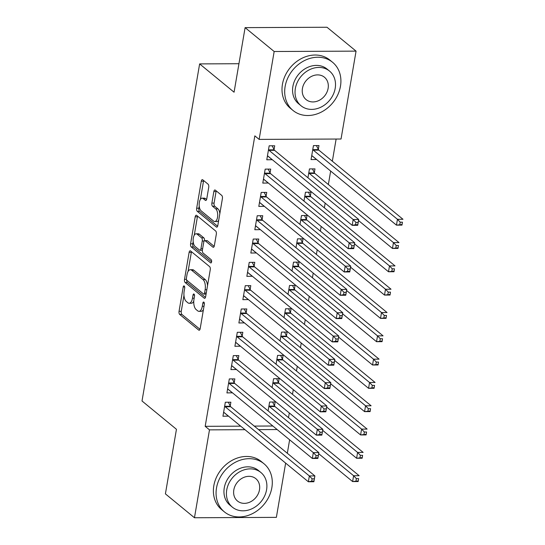 <?xml version="1.0" encoding="UTF-8"?>
<svg xmlns="http://www.w3.org/2000/svg" width="545" height="545" viewBox="0 0 545 545"><rect width="100%" height="100%" fill="white"/><g stroke="black" fill="none" stroke-linecap="round" stroke-linejoin="round"><path stroke-width="0.82" d="M184.217 285.996A1.71 0.79 -90.3 0 0 183.938 285.88A1.71 0.79 -90.3 0 0 183.202 286.99L179.046 311.304A2.446 1.124 -90.3 0 0 179.714 314.458L198.727 330.086A2.446 1.124 -90.3 0 0 199.129 330.243A2.446 1.124 -90.3 0 0 200.172 328.662L204.327 304.348A1.71 0.79 -90.3 0 0 203.864 302.141A1.71 0.79 -90.3 0 0 203.585 302.032A1.71 0.79 -90.3 0 0 202.849 303.136L202.311 306.283A7.834 3.604 -90.3 0 1 198.966 311.338A7.834 3.604 -90.3 0 1 197.678 310.827L196.098 309.526A7.834 3.604 -90.3 0 1 193.966 299.423L194.504 296.276A1.71 0.79 -90.3 0 0 194.04 294.068A1.71 0.79 -90.3 0 0 193.761 293.959A1.71 0.79 -90.3 0 0 193.025 295.063L192.487 298.21A7.834 3.604 -90.3 0 1 189.149 303.265A7.834 3.604 -90.3 0 1 187.855 302.754L186.274 301.453A7.834 3.604 -90.3 0 1 184.142 291.35L184.68 288.203A1.71 0.79 -90.3 0 0 184.217 285.996M208.728 187.337A2.446 1.124 -90.3 0 0 208.067 184.183L202.733 179.796A2.446 1.124 -90.3 0 0 202.331 179.639A2.446 1.124 -90.3 0 0 201.282 181.213L196.67 208.217A2.446 1.124 -90.3 0 0 197.331 211.371L216.345 226.999A2.446 1.124 -90.3 0 0 216.747 227.156A2.446 1.124 -90.3 0 0 217.796 225.582L222.408 198.578A2.446 1.124 -90.3 0 0 221.747 195.423L215.302 190.13A2.446 1.124 -90.3 0 0 214.9 189.967A2.446 1.124 -90.3 0 0 213.851 191.547L211.876 203.101A2.446 1.124 -90.3 0 0 212.543 206.255L215.738 208.885A6.547 3.011 -90.3 0 1 217.659 216.181A6.547 3.011 -90.3 0 1 214.723 221.549A6.547 3.011 -90.3 0 1 213.647 221.127L201.132 210.84A6.547 3.011 -90.3 0 1 199.204 203.544A6.547 3.011 -90.3 0 1 202.147 198.169A6.547 3.011 -90.3 0 1 203.224 198.598L205.308 200.315A2.446 1.124 -90.3 0 0 205.71 200.471A2.446 1.124 -90.3 0 0 206.753 198.891L208.728 187.337M259.141 139.397L274.162 51.509L356.062 51.128L341.041 139.016L259.141 139.397L254.835 135.862L205.186 426.326L209.484 429.862L244.998 429.698M285.641 463.107L276.37 517.369L194.463 517.75L165.408 493.872L176.451 429.296L142.013 400.991L199.634 63.901L234.071 92.207L245.107 27.632L274.162 51.509M194.463 517.75L209.484 429.862M190.566 250.959A2.446 1.124 -90.3 0 0 190.164 250.802A2.446 1.124 -90.3 0 0 189.122 252.376L184.503 279.381A2.446 1.124 -90.3 0 0 185.171 282.535L204.184 298.163A2.446 1.124 -90.3 0 0 204.586 298.319A2.446 1.124 -90.3 0 0 205.629 296.746L210.247 269.741A2.446 1.124 -90.3 0 0 209.58 266.587L190.566 250.959M190.587 243.799L195.205 216.794A2.446 1.124 -90.3 0 1 196.248 215.221A2.446 1.124 -90.3 0 1 196.65 215.377L215.663 231.005A2.446 1.124 -90.3 0 1 216.324 234.159L214.349 245.713A2.446 1.124 -90.3 0 1 213.306 247.294A2.446 1.124 -90.3 0 1 212.904 247.137L205.192 240.801A2.446 1.124 -90.3 0 0 204.791 240.638A2.446 1.124 -90.3 0 0 203.748 242.218L202.433 249.883A2.446 1.124 -90.3 0 0 203.101 253.043L211.126 259.638A1.71 0.79 -90.3 0 1 211.63 261.546A1.71 0.79 -90.3 0 1 210.861 262.956A1.71 0.79 -90.3 0 1 210.581 262.84L191.254 246.953A2.446 1.124 -90.3 0 1 190.587 243.799L192.801 243.785L193.189 241.524M238.935 63.717L199.634 63.901M270.075 172.867L270.715 169.093L265.183 169.12L262.792 183.106L268.338 183.011M314.342 172.663L314.99 168.889L309.458 168.916L307.945 177.759M262.104 219.492L262.751 215.718L257.213 215.745L254.822 229.731L260.367 229.636M306.379 219.288L307.019 215.513L301.487 215.541L299.975 224.383M254.134 266.117L254.781 262.343L249.242 262.37L246.851 276.356L252.396 276.26M298.408 265.912L299.048 262.138L293.517 262.165L292.004 271.008M246.163 312.741L246.81 308.967L241.278 308.995L238.887 322.981L244.433 322.885M290.437 312.537L291.084 308.763L285.546 308.783L284.034 317.633M238.192 359.366L238.839 355.592L233.308 355.619L230.916 369.605L236.462 369.51M282.467 359.155L283.114 355.388L277.575 355.408L276.063 364.258M230.222 405.991L230.869 402.217L225.337 402.237L222.946 416.23L228.491 416.135M274.496 405.78L275.143 402.006L269.611 402.033L268.099 410.875M205.186 426.326L240.692 426.163M254.263 426.095L272.854 426.013M288.503 417.647L289.306 412.947M292.488 394.335L293.292 389.634M296.473 371.022L297.277 366.322M300.459 347.71L301.262 343.009M304.444 324.398L305.248 319.697M308.429 301.085L309.233 296.385M312.414 277.773L313.218 273.079M316.4 254.46L317.204 249.767M320.385 231.148L321.189 226.454M324.37 207.836L325.174 203.142M328.356 184.523L330.658 171.055M332.341 161.211L336.129 139.036M278.481 382.467L279.129 378.693L273.59 378.72L272.084 387.563M234.207 382.679L234.854 378.904L229.322 378.932L226.931 392.918L232.477 392.822M286.452 335.843L287.099 332.075L281.561 332.096L280.048 340.945M242.178 336.054L242.825 332.28L237.293 332.307L234.902 346.293L240.447 346.198M294.423 289.225L295.063 285.451L289.531 285.478L288.019 294.32M250.148 289.429L250.795 285.655L245.257 285.682L242.866 299.668L248.418 299.573M302.393 242.6L303.034 238.826L297.502 238.853L295.99 247.696M258.119 242.804L258.766 239.03L253.227 239.057L250.836 253.043L256.382 252.948M310.357 195.975L311.004 192.201L305.472 192.228L303.96 201.071M266.089 196.18L266.73 192.405L261.198 192.433L258.807 206.419L264.352 206.323M318.328 149.35L318.975 145.576L313.443 145.604L311.052 159.59L316.597 159.494M274.06 149.555L274.7 145.781L269.169 145.808L266.778 159.794L272.323 159.705M245.107 27.632L327.007 27.25L356.062 51.128M289.627 439.795L287.324 453.27M258.568 429.637L277.16 429.549M228.478 416.203L224.077 412.585M232.463 392.891L228.062 389.273M236.448 369.578L232.047 365.961M240.434 346.266L236.033 342.648M244.419 322.953L240.018 319.336M248.404 299.641L244.003 296.024M252.39 276.329L247.989 272.711M256.375 253.016L251.974 249.399M260.36 229.704L255.959 226.086M264.339 206.391L259.945 202.781M268.324 183.086L263.923 179.469M316.584 159.562L312.183 155.945M272.309 159.774L267.908 156.156M189.149 303.265L191.356 303.252A7.834 3.604 -90.3 0 0 193.768 301.215M198.966 311.338L201.18 311.324A7.834 3.604 -90.3 0 0 203.435 309.587M183.972 295.417L181.26 311.29A2.446 1.124 -90.3 0 0 181.928 314.445L200.008 329.309M186.656 280.001A2.446 1.124 -90.3 0 0 187.385 282.528L205.465 297.386M191.499 251.722A2.446 1.124 -90.3 0 0 191.336 252.369L188.073 271.451M186.41 278.079A1.71 0.79 -90.3 0 0 186.881 280.287L203.571 294.007A1.71 0.79 -90.3 0 0 203.85 294.116A1.71 0.79 -90.3 0 0 204.579 293.012L205.145 289.695A7.834 3.604 -90.3 0 0 203.019 279.592L191.615 270.218A7.834 3.604 -90.3 0 0 190.321 269.707A7.834 3.604 -90.3 0 0 186.983 274.762L186.41 278.079M206.065 294.109A1.71 0.79 -90.3 0 0 206.078 294.102L203.85 294.116M207.529 285.614A7.834 3.604 -90.3 0 0 205.233 279.585L203.019 279.592M190.321 269.707L192.535 269.7A7.834 3.604 -90.3 0 1 193.829 270.204L205.233 279.585M194.272 235.188L197.413 216.787L195.205 216.794M197.583 216.14A2.446 1.124 -90.3 0 0 197.413 216.787M214.185 246.36L207.407 240.788A2.446 1.124 -90.3 0 0 207.005 240.631L204.791 240.638M211.596 261.845L193.468 246.946L191.254 246.953M197.195 234.221A6.547 3.011 -90.3 0 0 196.118 233.798A6.547 3.011 -90.3 0 0 193.175 239.166A6.547 3.011 -90.3 0 0 195.103 246.463L199.511 250.087A2.446 1.124 -90.3 0 0 199.913 250.25A2.446 1.124 -90.3 0 0 200.955 248.67L202.27 241.006A2.446 1.124 -90.3 0 0 201.602 237.845L197.195 234.221L199.409 234.214A6.547 3.011 -90.3 0 0 198.332 233.785L196.118 233.798M199.913 250.25L202.127 250.237A2.446 1.124 -90.3 0 0 202.399 250.162M204.518 240.713A2.446 1.124 -90.3 0 0 203.816 237.838L201.602 237.845M199.409 234.214L203.816 237.838M192.801 243.785A2.446 1.124 -90.3 0 0 193.468 246.946M202.147 198.169L204.361 198.162A6.547 3.011 -90.3 0 1 205.438 198.584L206.589 199.538M214.723 221.549L216.937 221.542A6.547 3.011 -90.3 0 0 218.695 220.289M219.846 213.592A6.547 3.011 -90.3 0 0 217.952 208.871L215.738 208.885M216.236 190.893A2.446 1.124 -90.3 0 0 216.065 191.533L214.09 203.094A2.446 1.124 -90.3 0 0 214.757 206.248L217.952 208.871M199.238 206.126L198.884 208.204A2.446 1.124 -90.3 0 0 199.545 211.365L217.625 226.223M203.66 180.559A2.446 1.124 -90.3 0 0 203.496 181.206L200.383 199.422M318.682 453.672L352.622 481.569L353.616 475.737L359.155 475.71L275.007 406.55A2.493 1.145 89.7 0 1 274.632 406.052L272.609 402.019M358.596 478.619L358.16 481.542L352.622 481.569L358.194 480.949L358.596 478.619L356.382 478.633L355.98 480.963M356.382 478.633L353.616 475.737L269.468 406.577A2.493 1.145 89.7 0 1 269.101 406.073L268.964 405.807M358.194 480.949L358.16 481.542M224.172 412.585L223.566 412.585M228.335 402.224L230.358 406.257A2.493 1.145 -90.3 0 0 230.733 406.754L314.881 475.921L313.886 481.746L308.354 481.773L224.199 412.606A2.493 1.145 -90.3 0 0 223.791 412.442A2.493 1.145 -90.3 0 0 223.77 412.449L223.593 412.456M311.706 481.167L308.354 481.773L309.349 475.949L314.881 475.921L314.322 478.823L312.108 478.837L311.706 481.167L313.92 481.16L314.322 478.823M224.69 406.011L224.826 406.284A2.493 1.145 -90.3 0 0 225.201 406.781L309.349 475.949L312.108 478.837M313.886 481.746L313.92 481.16M322.667 430.359L356.607 458.256L357.602 452.425L363.14 452.405L278.992 383.237A2.493 1.145 89.7 0 1 278.618 382.74L276.594 378.707M362.582 455.307L362.146 458.229L356.607 458.256L362.18 457.637L362.582 455.307L360.368 455.32L359.966 457.65M360.368 455.32L357.602 452.425L273.454 383.264A2.493 1.145 89.7 0 1 273.079 382.76L272.95 382.495M362.18 457.637L362.146 458.229M326.653 407.047L360.592 434.944L361.587 429.113L367.126 429.092L282.971 359.925A2.493 1.145 89.7 0 1 282.603 359.428L280.58 355.394M366.56 431.994L366.124 434.917L360.592 434.944L366.165 434.324L366.56 431.994L364.353 432.008L363.951 434.338M364.353 432.008L361.587 429.113L277.439 359.952A2.493 1.145 89.7 0 1 277.064 359.448L276.935 359.182M366.165 434.324L366.124 434.917M228.157 389.273L227.551 389.273M232.32 378.911L234.343 382.944A2.493 1.145 -90.3 0 0 234.718 383.442L318.866 452.609L317.871 458.434L312.333 458.461L228.185 389.294A2.493 1.145 -90.3 0 0 227.776 389.137A2.493 1.145 -90.3 0 0 227.756 389.137L227.572 389.144M315.691 457.855L312.333 458.461L313.334 452.636L318.866 452.609L318.307 455.511L316.093 455.525L315.691 457.855L317.905 457.848L318.307 455.511M228.675 382.699L228.811 382.971A2.493 1.145 -90.3 0 0 229.186 383.469L313.334 452.636L316.093 455.525M317.871 458.434L317.905 457.848M232.143 365.961L231.536 365.961M236.305 355.606L238.328 359.632A2.493 1.145 -90.3 0 0 238.703 360.129L322.851 429.296L321.857 435.121L316.318 435.148L232.17 365.981A2.493 1.145 -90.3 0 0 231.761 365.824A2.493 1.145 -90.3 0 0 231.741 365.824L231.557 365.831M319.677 434.542L316.318 435.148L317.319 429.324L322.851 429.296L322.293 432.199L320.079 432.212L319.677 434.542L321.891 434.535L322.293 432.199M232.66 359.387L232.797 359.659A2.493 1.145 -90.3 0 0 233.165 360.156L317.319 429.324L320.079 432.212M321.857 435.121L321.891 434.535M271.853 487.68A31.167 25.847 129.4 0 0 263.971 463.734A31.167 25.847 129.4 0 0 235.719 462.078A31.167 25.847 129.4 0 0 216.515 487.939A31.167 25.847 129.4 0 0 224.39 511.884A31.167 25.847 129.4 0 0 252.648 513.54A31.167 25.847 129.4 0 0 271.853 487.68M263.971 463.734L261.287 461.52A31.167 25.847 129.4 0 0 233.028 459.864A31.167 25.847 129.4 0 0 213.824 485.724A31.167 25.847 129.4 0 0 221.706 509.677L224.39 511.884M232.408 507.177L229.935 505.147A22.44 18.612 -50.6 0 1 224.261 487.904A22.44 18.612 -50.6 0 1 238.09 469.279A22.44 18.612 -50.6 0 1 258.432 470.471L260.905 472.508A22.44 18.612 129.4 0 0 240.563 471.316A22.44 18.612 129.4 0 0 226.734 489.935A22.44 18.612 129.4 0 0 232.408 507.177A22.44 18.612 129.4 0 0 252.757 508.369A22.44 18.612 129.4 0 0 266.58 489.751A22.44 18.612 129.4 0 0 260.905 472.508M233.819 489.901A14.463 11.997 129.4 0 0 237.477 501.019A14.463 11.997 129.4 0 0 250.584 501.781A14.463 11.997 129.4 0 0 259.495 489.785A14.463 11.997 129.4 0 0 255.843 478.673A14.463 11.997 129.4 0 0 242.729 477.904A14.463 11.997 129.4 0 0 233.819 489.901M340.468 86.246A31.167 25.847 129.4 0 0 332.593 62.3A31.167 25.847 129.4 0 0 304.335 60.645A31.167 25.847 129.4 0 0 285.13 86.505A31.167 25.847 129.4 0 0 293.012 110.458A31.167 25.847 129.4 0 0 321.271 112.113A31.167 25.847 129.4 0 0 340.468 86.246M332.593 62.3L329.902 60.093A31.167 25.847 129.4 0 0 301.644 58.438A31.167 25.847 129.4 0 0 282.439 84.298A31.167 25.847 129.4 0 0 290.322 108.244L293.012 110.458M301.024 105.75L298.551 103.714A22.44 18.612 -50.6 0 1 292.876 86.471A22.44 18.612 -50.6 0 1 306.706 67.852A22.44 18.612 -50.6 0 1 327.048 69.045L329.527 71.075A22.44 18.612 129.4 0 0 309.178 69.883A22.44 18.612 129.4 0 0 295.356 88.508A22.44 18.612 129.4 0 0 301.024 105.75A22.44 18.612 129.4 0 0 321.373 106.943A22.44 18.612 129.4 0 0 335.195 88.317A22.44 18.612 129.4 0 0 329.527 71.075M302.434 88.474A14.463 11.997 129.4 0 0 306.092 99.585A14.463 11.997 129.4 0 0 319.207 100.355A14.463 11.997 129.4 0 0 328.117 88.351A14.463 11.997 129.4 0 0 324.459 77.24A14.463 11.997 129.4 0 0 311.345 76.47A14.463 11.997 129.4 0 0 302.434 88.474M330.638 383.734L364.578 411.632L365.572 405.8L371.111 405.78L286.956 336.612A2.493 1.145 89.7 0 1 286.588 336.115L284.558 332.082M370.546 408.682L370.109 411.604L364.578 411.632L370.15 411.012L370.546 408.682L368.331 408.695L367.936 411.025M368.331 408.695L365.572 405.8L281.424 336.64A2.493 1.145 89.7 0 1 281.05 336.142L280.92 335.87M370.15 411.012L370.109 411.604M334.623 360.422L368.563 388.319L369.558 382.495L375.096 382.467L290.941 313.3A2.493 1.145 89.7 0 1 290.574 312.803L288.543 308.77M374.531 385.369L374.095 388.292L368.563 388.319L374.136 387.706L374.531 385.369L372.317 385.383L371.922 387.713M372.317 385.383L369.558 382.495L285.41 313.327A2.493 1.145 89.7 0 1 285.035 312.83L284.906 312.558M374.136 387.706L374.095 388.292M236.128 342.648L235.522 342.648M240.291 332.293L242.314 336.32A2.493 1.145 -90.3 0 0 242.689 336.817L326.837 405.984L325.842 411.809L320.303 411.836L236.155 342.669A2.493 1.145 -90.3 0 0 235.747 342.512A2.493 1.145 -90.3 0 0 235.726 342.512L235.542 342.519M323.662 411.23L320.303 411.836L321.305 406.011L326.837 405.984L326.278 408.893L324.064 408.9L323.662 411.23L325.876 411.223L326.278 408.893M236.646 336.081L236.782 336.347A2.493 1.145 -90.3 0 0 237.15 336.844L321.305 406.011L324.064 408.9M325.842 411.809L325.876 411.223M240.113 319.336L239.507 319.343M244.276 308.981L246.299 313.007A2.493 1.145 -90.3 0 0 246.674 313.504L330.822 382.672L329.827 388.503L324.289 388.524L240.141 319.363A2.493 1.145 -90.3 0 0 239.732 319.2A2.493 1.145 -90.3 0 0 239.711 319.2L239.528 319.207M327.647 387.917L324.289 388.524L325.283 382.699L330.822 382.672L330.263 385.581L328.049 385.588L327.647 387.917L329.861 387.911L330.263 385.581M240.631 312.769L240.767 313.034A2.493 1.145 -90.3 0 0 241.135 313.532L325.283 382.699L328.049 385.588M329.827 388.503L329.861 387.911M338.609 337.11L372.548 365.007L373.543 359.182L379.075 359.155L294.927 289.988A2.493 1.145 89.7 0 1 294.552 289.49L292.529 285.457M378.516 362.057L378.08 364.98L372.548 365.007L378.121 364.394L378.516 362.057L376.302 362.071L375.907 364.401M376.302 362.071L373.543 359.182L289.395 290.015A2.493 1.145 89.7 0 1 289.02 289.518L288.884 289.245M378.121 364.394L378.08 364.98M244.099 296.024L243.492 296.03M248.261 285.669L250.284 289.695A2.493 1.145 -90.3 0 0 250.659 290.192L334.807 359.359L333.812 365.191L328.274 365.211L244.126 296.051A2.493 1.145 -90.3 0 0 243.717 295.887A2.493 1.145 -90.3 0 0 243.697 295.887L243.513 295.894M331.632 364.605L328.274 365.211L329.269 359.387L334.807 359.359L334.248 362.268L332.034 362.275L331.632 364.605L333.847 364.598L334.248 362.268M244.616 289.456L244.746 289.722A2.493 1.145 -90.3 0 0 245.121 290.219L329.269 359.387L332.034 362.275M333.812 365.191L333.847 364.598M342.594 313.797L376.534 341.695L377.528 335.87L383.06 335.843L298.912 266.675A2.493 1.145 89.7 0 1 298.537 266.178L296.514 262.152M382.501 338.745L382.065 341.667L376.534 341.695L382.106 341.081L382.501 338.745L380.287 338.758L379.892 341.088M380.287 338.758L377.528 335.87L293.38 266.703A2.493 1.145 89.7 0 1 293.006 266.205L292.869 265.933M382.106 341.081L382.065 341.667M248.084 272.711L247.478 272.718M252.246 262.356L254.27 266.382A2.493 1.145 -90.3 0 0 254.638 266.88L338.792 336.047L337.791 341.878L332.259 341.899L248.111 272.738A2.493 1.145 -90.3 0 0 247.703 272.575A2.493 1.145 -90.3 0 0 247.682 272.575L247.498 272.582M335.618 341.293L332.259 341.899L333.254 336.074L338.792 336.047L338.227 338.956L336.02 338.963L335.618 341.293L337.832 341.286L338.227 338.956M248.602 266.144L248.731 266.41A2.493 1.145 -90.3 0 0 249.106 266.907L333.254 336.074L336.02 338.963M337.791 341.878L337.832 341.286M346.579 290.485L380.519 318.382L381.514 312.558L387.045 312.53L302.897 243.363A2.493 1.145 89.7 0 1 302.523 242.866L300.499 238.839M386.487 315.439L386.051 318.355L380.519 318.382L386.092 317.769L386.487 315.439L384.273 315.446L383.878 317.776M384.273 315.446L381.514 312.558L297.366 243.39A2.493 1.145 89.7 0 1 296.991 242.893L296.855 242.627M386.092 317.769L386.051 318.355M252.062 249.399L251.463 249.406M256.225 239.044L258.255 243.07A2.493 1.145 -90.3 0 0 258.623 243.574L342.778 312.735L341.776 318.566L336.245 318.593L252.097 249.426A2.493 1.145 -90.3 0 0 251.688 249.263A2.493 1.145 -90.3 0 0 251.667 249.263L251.483 249.269M339.603 317.987L336.245 318.593L337.239 312.762L342.778 312.735L342.212 315.644L339.998 315.65L339.603 317.987L341.817 317.973L342.212 315.644M252.587 242.832L252.716 243.097A2.493 1.145 -90.3 0 0 253.091 243.595L337.239 312.762L339.998 315.65M341.776 318.566L341.817 317.973M350.564 267.179L384.504 295.07L385.499 289.245L391.031 289.218L306.883 220.051A2.493 1.145 89.7 0 1 306.508 219.553L304.485 215.527M390.472 292.127L390.036 295.049L384.504 295.07L390.07 294.457L390.472 292.127L388.258 292.134L387.863 294.464M388.258 292.134L385.499 289.245L301.351 220.078A2.493 1.145 89.7 0 1 300.976 219.581L300.84 219.315M390.07 294.457L390.036 295.049M256.048 226.086L255.448 226.093M260.21 215.731L262.24 219.758A2.493 1.145 -90.3 0 0 262.608 220.262L346.763 289.422L345.762 295.254L340.23 295.281L256.082 226.114A2.493 1.145 -90.3 0 0 255.673 225.95A2.493 1.145 -90.3 0 0 255.653 225.95L255.469 225.957M343.588 294.675L340.23 295.281L341.225 289.45L346.763 289.422L346.198 292.331L343.984 292.338L343.588 294.675L345.803 294.661L346.198 292.331M256.572 219.519L256.702 219.785A2.493 1.145 -90.3 0 0 257.077 220.282L341.225 289.45L343.984 292.338M345.762 295.254L345.803 294.661M354.55 243.867L388.49 271.757L389.484 265.933L395.016 265.906L310.868 196.738A2.493 1.145 89.7 0 1 310.493 196.241L308.47 192.215M394.457 268.814L394.021 271.737L388.49 271.757L394.055 271.144L394.457 268.814L392.243 268.821L391.841 271.151M392.243 268.821L389.484 265.933L305.336 196.765A2.493 1.145 89.7 0 1 304.962 196.268L304.825 196.002M394.055 271.144L394.021 271.737M260.033 202.774L259.427 202.781M264.196 192.419L266.219 196.445A2.493 1.145 -90.3 0 0 266.594 196.949L350.742 266.11L349.747 271.941L344.215 271.969L260.067 202.801A2.493 1.145 -90.3 0 0 259.652 202.638A2.493 1.145 -90.3 0 0 259.631 202.638L259.454 202.645M347.574 271.362L344.215 271.969L345.21 266.137L350.742 266.11L350.183 269.019L347.969 269.026L347.574 271.362L349.788 271.349L350.183 269.019M260.551 196.207L260.687 196.472A2.493 1.145 -90.3 0 0 261.062 196.97L345.21 266.137L347.969 269.026M349.747 271.941L349.788 271.349M358.535 220.555L392.468 248.445L393.47 242.62L399.001 242.593L314.853 173.426A2.493 1.145 89.7 0 1 314.479 172.929L312.455 168.902M398.443 245.502L398.007 248.425L392.468 248.445L398.041 247.832L398.443 245.502L396.229 245.509L395.827 247.839M396.229 245.509L393.47 242.62L309.315 173.453A2.493 1.145 89.7 0 1 308.947 172.956L308.811 172.69M398.041 247.832L398.007 248.425M264.018 179.469L263.412 179.469M268.181 169.107L270.204 173.14A2.493 1.145 -90.3 0 0 270.579 173.637L354.727 242.797L353.732 248.629L348.201 248.656L264.053 179.489A2.493 1.145 -90.3 0 0 263.637 179.325A2.493 1.145 -90.3 0 0 263.616 179.325L263.439 179.332M351.559 248.05L348.201 248.656L349.195 242.825L354.727 242.797L354.168 245.706L351.954 245.72L351.559 248.05L353.773 248.036L354.168 245.706M264.536 172.894L264.672 173.16A2.493 1.145 -90.3 0 0 265.047 173.664L349.195 242.825L351.954 245.72M353.732 248.629L353.773 248.036M311.672 155.952L312.278 155.945M311.692 155.816L311.876 155.809A2.493 1.145 89.7 0 1 311.897 155.809A2.493 1.145 89.7 0 1 312.305 155.972L396.453 225.14L397.455 219.308L402.987 219.281L318.839 150.12A2.493 1.145 89.7 0 1 318.464 149.616L316.441 145.59M402.428 222.19L401.992 225.112L396.453 225.14L402.026 224.52L402.428 222.19L400.214 222.197L399.812 224.533M400.214 222.197L397.455 219.308L313.3 150.141A2.493 1.145 89.7 0 1 312.932 149.643L312.796 149.378M402.026 224.52L401.992 225.112M268.004 156.156L267.397 156.156M272.166 145.794L274.19 149.827A2.493 1.145 -90.3 0 0 274.564 150.325L358.712 219.492L357.718 225.317L352.186 225.344L268.031 156.177A2.493 1.145 -90.3 0 0 267.622 156.013A2.493 1.145 -90.3 0 0 267.602 156.013L267.425 156.027M355.544 224.738L352.186 225.344L353.18 219.512L358.712 219.492L358.154 222.394L355.94 222.408L355.544 224.738L357.758 224.724L358.154 222.394M268.522 149.582L268.658 149.848A2.493 1.145 -90.3 0 0 269.032 150.352L353.18 219.512L355.94 222.408M357.718 225.317L357.758 224.724M184.68 286.983L183.202 286.99M204.321 303.129L202.849 303.136M194.497 295.056L193.025 295.063M194.177 298.204L192.487 298.21M204 306.276L202.311 306.283M199.531 330.079L198.727 330.086M181.928 314.445L179.714 314.458M181.26 311.29L179.046 311.304M204.988 298.163L204.184 298.163M187.385 282.528L185.171 282.535M186.431 279.374L184.503 279.381M191.336 252.369L189.122 252.376M206.269 293.006L204.579 293.012M206.834 289.688L205.145 289.695M193.829 270.204L191.615 270.218M213.708 247.13L212.904 247.137M207.407 240.788L205.192 240.801M211.147 262.84L210.581 262.84M202.645 248.663L200.955 248.67M204.212 240.992L202.27 241.006M206.112 200.308L205.308 200.315M205.438 198.584L203.224 198.598M214.757 206.248L212.543 206.255M214.09 203.094L211.876 203.101M216.065 191.533L213.851 191.547M217.148 226.999L216.345 226.999M199.545 211.365L197.331 211.371M198.884 208.204L196.67 208.217M203.496 181.206L201.282 181.213M275.007 406.55L269.468 406.577M274.632 406.052L269.101 406.073M224.826 406.284L230.358 406.257M225.201 406.781L230.733 406.754M278.992 383.237L273.454 383.264M278.618 382.74L273.079 382.76M282.971 359.925L277.439 359.952M282.603 359.428L277.064 359.448M228.811 382.971L234.343 382.944M229.186 383.469L234.718 383.442M232.797 359.659L238.328 359.632M233.165 360.156L238.703 360.129M286.956 336.612L281.424 336.64M286.588 336.115L281.05 336.142M290.941 313.3L285.41 313.327M290.574 312.803L285.035 312.83M236.782 336.347L242.314 336.32M237.15 336.844L242.689 336.817M240.767 313.034L246.299 313.007M241.135 313.532L246.674 313.504M294.927 289.988L289.395 290.015M294.552 289.49L289.02 289.518M244.746 289.722L250.284 289.695M245.121 290.219L250.659 290.192M298.912 266.675L293.38 266.703M298.537 266.178L293.006 266.205M248.731 266.41L254.27 266.382M249.106 266.907L254.638 266.88M302.897 243.363L297.366 243.39M302.523 242.866L296.991 242.893M252.716 243.097L258.255 243.07M253.091 243.595L258.623 243.574M306.883 220.051L301.351 220.078M306.508 219.553L300.976 219.581M256.702 219.785L262.24 219.758M257.077 220.282L262.608 220.262M310.868 196.738L305.336 196.765M310.493 196.241L304.962 196.268M260.687 196.472L266.219 196.445M261.062 196.97L266.594 196.949M314.853 173.426L309.315 173.453M314.479 172.929L308.947 172.956M264.672 173.16L270.204 173.14M265.047 173.664L270.579 173.637M318.839 150.12L313.3 150.141M318.464 149.616L312.932 149.643M268.658 149.848L274.19 149.827M269.032 150.352L274.564 150.325"/></g></svg>
